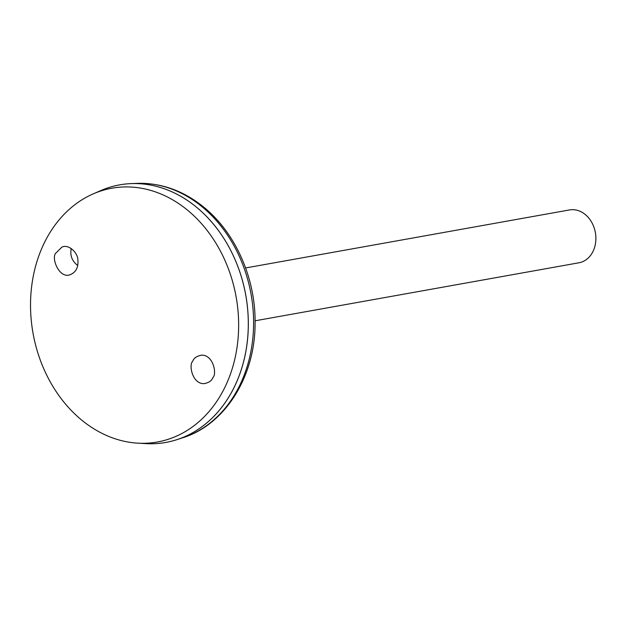 <?xml version="1.0" encoding="UTF-8"?>
<svg xmlns="http://www.w3.org/2000/svg" width="627" height="627" viewBox="0 0 627 627"><rect width="100%" height="100%" fill="white"/><g stroke="black" fill="none" stroke-linecap="round" stroke-linejoin="round"><path stroke-width="0.94" d="M71.235 248.48C69.871 255.424 72.011 261.083 77.654 265.448M165.771 442.45A130.839 104.701 -100.2 0 0 176.9 439.66A130.839 104.701 -100.2 0 0 247.861 335.923A130.839 104.701 -100.2 0 0 195.005 205.969A130.839 104.701 -100.2 0 0 131.043 183.617A130.839 104.701 -100.2 0 0 119.632 184.863M137.869 443.164L146.02 443.626A130.839 104.701 -100.2 0 0 245.196 354.717A130.839 104.701 -100.2 0 0 194.981 205.969A130.839 104.701 -100.2 0 0 100.704 190.616L93.219 193.876A128.911 103.157 -100.2 0 0 33.043 333.298A128.911 103.157 -100.2 0 0 137.869 443.164A128.911 103.157 -100.2 0 0 235.587 355.564A128.911 103.157 -100.2 0 0 186.109 209.01A128.911 103.157 -100.2 0 0 93.219 193.876M212.961 377.47C211.832 380.722 208.854 382.783 204.034 383.638C192.301 384.053 188.594 364.773 192.685 361.332C193.814 358.08 196.792 356.018 201.612 355.164C213.345 354.749 217.052 374.029 212.961 377.47M56.218 252.752L61.712 247.304C67.685 243.527 78.14 252.187 77.92 260.542C78.359 267.29 76.047 271.891 71.008 274.336C59.393 280.277 50.379 256.992 56.218 252.752M255.079 320.797L578.956 262.784A26.836 21.475 -100.2 0 0 595.65 242.359A26.836 21.475 -100.2 0 0 584.952 214.269A26.836 21.475 -100.2 0 0 569.496 209.943L245.612 267.956M200.616 205.578A130.016 104.043 -100.2 0 0 137.054 183.374C160.52 182.7 182.3 190.255 202.388 206.048C234.992 231.559 255.651 277.753 255.079 322.874C255.393 375.926 225.493 424.589 182.629 437.803A130.016 104.043 -100.2 0 0 253.136 334.716A130.016 104.043 -100.2 0 0 200.616 205.578M137.054 183.374L131.043 183.617M182.629 437.803L176.9 439.66"/></g></svg>
